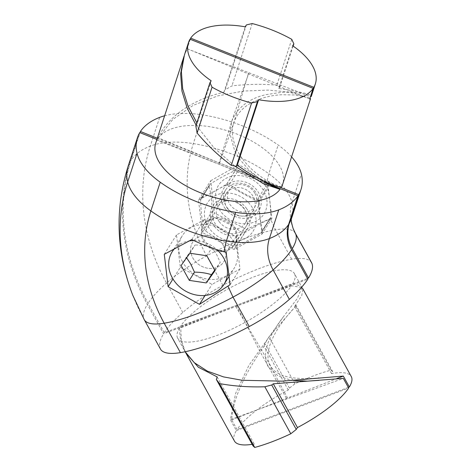 <?xml version="1.0" encoding="UTF-8"?>
<svg xmlns="http://www.w3.org/2000/svg" width="471" height="471" viewBox="0 0 471 471"><rect width="100%" height="100%" fill="white"/><g stroke="black" fill="none" stroke-linecap="round" stroke-linejoin="round"><path stroke-width="0.35" stroke-dasharray="2.35 1.77" d="M184.391 55.136L189.996 39.205M211.155 80.765L197.243 123.455L196.86 122.86M281.481 187.028L219.551 163.078L158.397 137.885A66.723 33.8 -162 0 1 234.935 133.311A66.723 33.8 -162 0 1 282.653 184.285M158.397 137.885L172.686 119.54L193.157 105.369L217.667 95.901L243.601 91.033L268.158 90.114L288.699 92.004L310 98.062M197.243 123.455L195.836 126.022M186.922 48.631L303.824 96.614L293.751 94.924L281.417 94.759C274.952 95.065 268.287 96.296 261.429 98.451L253.304 101.783C243.525 106.64 237.06 113.54 233.899 122.495L248.305 73.823M309.688 99.016L302.694 96.184M185.297 351.972L181.282 339.756L180.676 326.026A66.723 18.728 -28.9 0 1 242.059 281.899A66.723 18.728 -28.9 0 1 294.469 273.663L301.776 287.057M180.676 326.026L236.401 305.373L292.897 283.483A66.723 18.728 -28.9 0 0 294.469 273.663M292.897 283.483L301.499 286.386M301.911 287.693L297.331 298.443L283.701 316.377L248.794 365.567L235.63 393.338L230.343 419.69L343.318 378.366M234.434 441.027A66.723 18.728 151.1 0 1 236.365 430.6L230.343 419.69M217.155 376.894L254.181 443.97A66.723 18.728 151.1 0 1 252.15 444.318M236.365 430.6L348.652 388.033M252.998 445.849L254.181 443.97M288.258 390.023L264.101 346.262C247.505 369.494 232.739 397.165 231.726 419.891L237.06 429.558A66.723 18.728 151.1 0 1 288.258 390.023L289.447 388.145L294.923 383.806A87.535 24.569 151.1 0 1 330.989 370.135L332.72 371.737L331.537 373.621A66.723 18.728 151.1 0 1 351.278 376.565M332.72 371.737L296.065 305.343L294.51 306.544L301.752 295.588L302.882 288.894M301.487 287.387L291.467 285.82A66.723 18.728 -28.9 0 1 230.084 329.947A66.723 18.728 -28.9 0 1 177.667 338.184L185.162 351.743M291.461 285.82L235.741 306.474L179.245 328.364A66.723 18.728 -28.9 0 0 177.667 338.184M179.239 328.364L180.599 340.268L184.685 350.901M294.51 306.544L331.537 373.621M348.299 387.386L237.06 429.558M264.101 346.262L264.902 343.683L268.982 336.818L295.711 306.238L296.065 305.343M231.726 419.891L336.653 378.655M289.447 388.145L264.902 343.683M294.923 383.806L268.982 336.818M330.989 370.135L295.711 306.238M292.662 45.769L278.755 88.46C302.659 92.069 313.327 94.836 310.748 96.761M246.386 24.939L225.279 89.72L223.878 92.257C193.993 99.004 166.869 116.178 156.925 140.223A66.723 33.8 -162 0 0 155.76 142.972M234.552 165.963L213.899 147.629L196.113 125.162M184.067 56.155L187.187 48.801L310.46 96.649M190.284 39.317L187.193 48.801M223.878 92.257L245.197 26.818M278.755 88.46L279.715 87.265L276.83 85.186C262.836 83.862 247.858 84.097 231.903 85.887L225.279 89.72M272.844 186.375L218.862 164.179L156.931 140.223M293.133 46.093L279.715 87.265M291.767 39.34L276.83 85.186M252.215 23.55L231.903 85.887M311.619 262.741A73.029 20.494 -28.9 0 0 291.702 259.221A97.939 27.489 -28.9 0 0 222.877 285.314A73.029 20.494 -28.9 0 0 182.766 312.485A97.939 27.489 -28.9 0 0 164.279 332.714L307.451 278.438M157.308 138.227L279.067 186.834M164.279 332.714L148.041 303.289A208.111 177.979 32.3 0 1 131.079 160.193L140.034 132.704M228.094 249.436A18.363 15.702 -147.7 0 0 235.106 243.801A18.363 15.702 -147.7 0 0 231.997 224.025A18.363 15.702 -147.7 0 0 211.055 218.573A18.363 15.702 -147.7 0 0 204.043 224.202A18.363 15.702 -147.7 0 0 207.152 243.978A18.363 15.702 -147.7 0 0 228.094 249.436M221.723 201.67A18.363 15.702 -147.7 0 0 214.711 207.299A18.363 15.702 -147.7 0 0 217.814 227.075A18.363 15.702 -147.7 0 0 238.756 232.527A18.363 15.702 -147.7 0 0 245.768 226.898A18.363 15.702 -147.7 0 0 242.659 207.122A18.363 15.702 -147.7 0 0 221.723 201.67M198.503 200.075L226.392 184.714L258.132 201.735L261.976 234.122L234.081 249.483L202.347 232.462L198.503 200.075L210.714 180.723L214.558 213.104L202.347 232.462M291.702 259.221L275.464 229.801L270.431 218.891C263.407 221.399 255.494 224.938 246.686 229.507L214.558 213.104M270.431 218.891L271.908 218.379L268.064 185.992L266.339 184.449C258.167 177.279 249.059 170.708 239.003 164.738L226.392 184.714M210.714 180.723L239.003 164.738M268.064 185.992L258.132 201.735M271.908 218.379L261.976 234.122M246.686 229.507L234.081 249.483M291.584 156.872A73.029 36.991 18 0 0 278.173 145.033A97.939 49.614 18 0 0 202.677 114.895A73.029 36.991 18 0 0 164.62 115.784M156.914 139.445L266.498 183.195M139.763 132.598L130.408 161.3A208.111 177.979 -147.7 0 0 147.364 304.401L163.608 333.821L307.846 279.144M223.802 220.022A18.363 15.702 32.3 0 1 234.428 244.879A18.363 15.702 32.3 0 1 213.993 250.13A18.363 15.702 32.3 0 1 203.366 225.279A18.363 15.702 32.3 0 1 223.802 220.022M203.325 267.033A18.363 15.702 32.3 0 1 192.698 242.182A18.363 15.702 32.3 0 1 213.133 236.925A18.363 15.702 32.3 0 1 223.76 261.782A18.363 15.702 32.3 0 1 203.325 267.033M180.328 267.334L212.062 284.366L239.963 269.012L236.13 236.63L204.396 219.592L176.495 234.947L180.328 267.334L172.975 278.985M164.285 254.299L176.495 234.947M205.068 295.452L212.062 284.366M230.025 284.761L239.963 269.012M226.192 252.374L236.13 236.63M191.791 239.574L204.396 219.592M160.505 349.111A73.029 20.494 151.1 0 1 160.158 348.352A97.939 27.489 151.1 0 1 163.608 333.821M254.97 193.434A15.302 13.088 32.3 0 1 249.188 211.179A15.302 13.088 32.3 0 1 229.212 203.201A15.302 13.088 32.3 0 1 234.994 185.456A15.302 13.088 32.3 0 1 254.97 193.434M225.792 205.515A18.363 15.702 32.3 0 1 225.715 189.86A18.363 15.702 32.3 0 1 241.164 183.307A18.363 15.702 32.3 0 1 256.701 193.799A18.363 15.702 32.3 0 1 256.772 209.46A18.363 15.702 32.3 0 1 241.323 216.012A18.363 15.702 32.3 0 1 225.792 205.515M192.774 257.837A18.363 15.702 -147.7 0 0 208.306 268.335A18.363 15.702 -147.7 0 0 223.76 261.782A18.363 15.702 -147.7 0 0 223.684 246.121A18.363 15.702 -147.7 0 0 208.153 235.63A18.363 15.702 -147.7 0 0 192.698 242.182A18.363 15.702 -147.7 0 0 192.774 257.837M182.471 261.746A30.603 26.176 32.3 0 1 182.348 235.647A30.603 26.176 32.3 0 1 208.1 224.726A30.603 26.176 32.3 0 1 233.987 242.218A30.603 26.176 32.3 0 1 234.111 268.311A30.603 26.176 32.3 0 1 208.359 279.232A30.603 26.176 32.3 0 1 182.471 261.746M173.87 249.424A30.603 26.176 32.3 0 1 189.436 240.911M193.887 240.569A30.603 26.176 32.3 0 1 216.943 249.665M189.872 253.233L195.071 244.997L186.286 257.307L186.64 257.767M181.094 265.538L186.286 257.307M215.047 270.619L220.24 262.388L216.536 254.34L212.044 247.54C206.904 245.874 201.247 245.026 195.071 244.997M206.851 255.771L212.044 247.54M214.735 270.048L220.24 262.388M251.155 205.845A26.859 22.967 32.3 0 1 245.362 238.456A26.859 22.967 32.3 0 1 209.318 228.353A26.859 22.967 32.3 0 1 215.117 195.742A26.859 22.967 32.3 0 1 251.155 205.845M246.451 208.376A20.812 17.798 32.3 0 1 241.953 233.645A20.812 17.798 32.3 0 1 214.028 225.821A20.812 17.798 32.3 0 1 218.52 200.552A20.812 17.798 32.3 0 1 246.451 208.376M257.431 199.51L258.673 200.458L259.156 201.941C259.38 212.762 260.422 222.283 262.276 230.513L262 231.944L261.075 232.839C251.997 238.579 243.743 243.018 236.301 246.168L233.375 246.062C223.26 242.277 213.964 237.201 205.486 230.825L203.76 228.394C201.9 220.163 200.864 210.643 200.64 199.822L201.035 198.203L201.841 197.496C209.283 194.346 217.537 189.907 226.616 184.167L229.542 184.273C238.02 190.649 247.316 195.724 257.431 199.51L265.997 185.933L267.722 188.365C269.583 196.595 270.619 206.115 270.843 216.931L270.448 218.556L269.642 219.262C262.2 222.412 253.946 226.851 244.867 232.592L241.947 232.486C233.463 226.109 224.167 221.034 214.052 217.249L212.81 216.295L212.327 214.811C212.103 203.996 211.067 194.476 209.206 186.245L209.483 184.815L210.407 183.92C219.486 178.179 227.74 173.74 235.182 170.59L238.108 170.696C248.223 174.482 257.519 179.557 265.997 185.933M220.328 210.914A26.859 22.967 32.3 0 1 226.121 178.303A26.859 22.967 32.3 0 1 262.164 188.4A26.859 22.967 32.3 0 1 256.365 221.017A26.859 22.967 32.3 0 1 220.328 210.914M225.038 208.382A20.812 17.798 -147.7 0 0 252.962 216.207A20.812 17.798 -147.7 0 0 257.454 190.938A20.812 17.798 -147.7 0 0 229.53 183.113A20.812 17.798 -147.7 0 0 225.038 208.382M227.493 208.476A15.914 13.612 -147.7 0 0 253.351 210.296A15.914 13.612 -147.7 0 0 252.285 195.135A15.914 13.612 -147.7 0 0 226.427 193.31A15.914 13.612 -147.7 0 0 227.493 208.476M219.198 221.623A15.914 13.612 32.3 0 1 218.132 206.457A15.914 13.612 32.3 0 1 243.99 208.282A15.914 13.612 32.3 0 1 245.055 223.448A15.914 13.612 32.3 0 1 219.198 221.623M219.551 163.078L233.899 122.495C229.73 133.34 233.987 149.478 245.98 163.213C257.643 176.784 272.315 183.714 274.675 184.432M236.401 305.373L260.587 352.591L286.827 399.031M235.741 306.474L262.665 351.837L287.528 397.983M218.862 164.179L232.786 118.027L248.971 72.781M222.877 285.314L206.634 255.888A163.313 139.663 32.3 0 1 193.328 143.596L202.677 114.895M295.376 233.322A73.029 20.494 -28.9 0 0 275.464 229.801A97.939 27.489 -28.9 0 0 206.634 255.888A73.029 20.494 -28.9 0 0 166.522 283.065A199.186 170.337 32.3 0 1 150.29 146.098L159.645 117.397M266.339 184.449L268.817 173.734A97.939 49.614 18 0 0 193.328 143.596A73.029 36.991 18 0 0 150.29 146.098A97.939 49.614 18 0 0 131.079 160.193M293.168 228.635A45.663 39.052 32.3 0 1 292.008 202.683A73.029 36.991 18 0 0 268.817 173.734L278.173 145.033M291.661 218.138A97.939 49.614 18 0 0 292.008 202.683L301.358 173.982M182.766 312.485L166.522 283.065A97.939 27.489 -28.9 0 0 148.041 303.289M144.267 319.691A73.029 20.494 151.1 0 1 143.914 318.932L160.158 348.352M132.751 295.182A199.186 170.337 -147.7 0 0 143.914 318.932A97.939 27.489 151.1 0 1 147.364 304.401M128.03 166.51A97.939 49.614 -162 0 1 130.408 161.3M259.156 201.941L267.722 188.365M229.542 184.273L238.108 170.696M226.616 184.167L235.182 170.59M201.841 197.496L210.407 183.92M200.64 199.822L209.206 186.245M203.76 228.394L212.327 214.811M205.486 230.825L214.052 217.249M262.276 230.513L270.843 216.931M261.075 232.839L269.642 219.262M236.301 246.168L244.867 232.592M233.375 246.062L241.947 232.486M293.38 380.433L289.977 379.879L277.99 375.876L268.211 366.679C261.746 354.928 266.91 338.166 283.695 316.382M292.821 309.447C272.285 332.067 263.318 353.462 270.372 365.525C275.729 376.099 291.867 380.25 318.779 377.972M261.317 179.981L248.747 169.766L239.816 159.381L234.688 150.82L230.031 134.105L231.555 121.765C237.166 107.741 248.558 98.716 265.721 94.683L281.399 92.34C289.906 92.081 296.283 92.428 300.527 93.382L303.872 94.053M214.711 207.299L204.043 224.202M245.768 226.898L235.106 243.801M225.715 189.86L203.366 225.279M256.772 209.46L234.428 244.879M229.259 276.006L234.111 268.311M173.546 249.595L182.348 235.647M201.035 198.203L209.483 184.815M262 231.944L270.448 218.556M226.427 193.31L218.132 206.457M253.351 210.296L245.055 223.448"/><path stroke-width="0.71" d="M196.86 122.86L188.023 106.075L182.677 88.742L181.388 71.551L184.391 55.136M313.156 88.377L189.996 39.205A66.723 33.8 18 0 0 188.477 42.584A66.723 33.8 18 0 0 211.155 80.765L209.966 82.643L212.05 87.194A87.535 44.345 18 0 0 251.602 102.984L257.431 101.595L258.62 99.717A66.723 33.8 18 0 0 313.156 88.377L309.688 99.016L310.513 98.763L310 98.062M257.431 101.595L236.324 166.375L237.296 165.15C259.609 181.641 279.109 187.852 281.487 187.034M310.519 98.763L282.653 184.285A66.723 33.8 -162 0 1 281.481 187.028M237.296 165.15L258.62 99.717M209.966 82.643L195.836 126.022L197.114 133.04C207.523 145.351 218.915 156.113 231.29 165.321L236.324 166.375M212.05 87.194L197.114 133.04M251.602 102.984L231.29 165.321M297.454 427.562L273.298 383.806L343.318 378.366L348.652 388.033A66.723 18.728 151.1 0 1 297.454 427.562L296.271 429.44L290.79 433.779A87.535 24.569 151.1 0 1 254.729 447.45L252.998 445.849L216.342 379.449L217.155 376.894L198.385 367.256L185.951 353.203L185.297 351.972M301.776 287.057L301.911 287.693M252.15 444.318A66.723 18.728 151.1 0 1 234.434 441.027L185.957 353.203M273.298 383.806L271.726 384.984L264.849 386.785C248.735 387.268 233.604 386.185 219.457 383.553L216.342 379.449M296.271 429.44L271.726 384.984M290.79 433.779L264.849 386.785M254.729 447.45L219.457 383.553M302.882 288.894L301.487 287.387M185.162 351.743L194.317 362.694L207.317 371.089L223.531 376.9L242.118 380.268L282.223 381.151L343.33 376.076M302.8 288.741L351.278 376.565A66.723 18.728 151.1 0 1 349.352 386.985L343.33 376.082L336.653 378.655M349.352 386.985L348.299 387.386M315.34 83.956L311.243 96.52L310.748 96.761L313.821 87.329A66.723 33.8 18 0 0 315.34 83.956A66.723 33.8 18 0 0 292.662 45.769L293.851 43.891L291.767 39.34A87.535 44.345 18 0 0 252.215 23.55L246.386 24.939L245.197 26.818A66.723 33.8 18 0 0 190.661 38.157L190.284 39.317M272.844 186.375L280.015 189.366A66.723 33.8 -162 0 1 203.478 193.94A66.723 33.8 -162 0 1 155.76 142.972L184.067 56.155M280.015 189.366L263.819 183.849L234.552 165.963M196.113 125.162L187.264 108.365L181.93 91.044L180.634 73.847L183.643 57.427M190.661 38.157L313.821 87.329M293.851 43.891L293.133 46.093M307.451 278.438L308.517 278.031A97.939 27.489 -28.9 0 0 311.967 263.501A73.029 20.494 -28.9 0 0 311.619 262.741L295.376 233.322A73.029 20.494 -28.9 0 1 295.729 234.081A45.663 39.052 32.3 0 1 293.168 228.635L295.376 233.322M308.517 278.031L292.273 248.611A36.732 31.416 32.3 0 1 289.282 223.354L298.638 194.653A97.939 49.614 18 0 0 301.016 189.436A97.939 49.614 18 0 0 301.358 173.982A73.029 36.991 18 0 0 291.584 156.872M140.034 132.704L140.435 131.486L157.308 138.227M279.067 186.834L298.638 194.653M164.62 115.784A73.029 36.991 18 0 0 159.645 117.397A97.939 49.614 18 0 0 140.435 131.486M266.498 183.195L297.96 195.759A97.939 49.614 -162 0 1 278.75 209.848A73.029 36.991 -162 0 1 235.718 212.356A97.939 49.614 -162 0 1 160.222 182.212A73.029 36.991 -162 0 1 137.037 153.269A97.939 49.614 -162 0 1 137.379 137.809A97.939 49.614 -162 0 1 139.763 132.598L156.914 139.445M297.96 195.759L288.611 224.461A36.732 31.416 -147.7 0 0 291.602 249.718L307.846 279.144A97.939 27.489 151.1 0 1 289.359 299.373A73.029 20.494 151.1 0 1 249.247 326.544A97.939 27.489 151.1 0 1 180.422 352.632A73.029 20.494 151.1 0 1 160.505 349.111L144.267 319.691A73.029 20.494 151.1 0 0 164.179 323.212L180.422 352.632M235.718 212.356L226.363 241.058L223.884 251.75C213.086 248.741 202.389 244.685 191.791 239.574L164.285 254.299L168.118 286.686L172.975 278.985M223.884 251.75L226.192 252.374L230.025 284.761L199.457 304.343L205.068 295.452M168.118 286.686L199.457 304.343M216.943 249.665A30.603 26.176 32.3 0 1 223.831 258.314A30.603 26.176 32.3 0 1 223.955 284.413A30.603 26.176 32.3 0 1 198.203 295.335A30.603 26.176 32.3 0 1 172.309 277.843A30.603 26.176 32.3 0 1 172.186 251.744A30.603 26.176 32.3 0 1 173.87 249.424M189.436 240.911A30.603 26.176 32.3 0 1 193.887 240.569M189.872 253.233L206.851 255.771L215.047 270.619L206.269 282.93L189.289 280.386L181.094 265.538L189.872 253.233M186.286 257.307L190.779 264.107L194.482 272.156C200.658 272.179 206.322 273.027 211.461 274.693L214.735 270.048M206.269 282.93L211.461 274.693M189.289 280.386L194.482 272.156M311.967 263.501L295.729 234.081A97.939 27.489 -28.9 0 1 292.273 248.611M289.282 223.354A97.939 49.614 18 0 0 291.661 218.138L301.016 189.436M160.222 182.212L150.873 210.92A163.313 139.663 -147.7 0 0 164.179 323.212A97.939 27.489 151.1 0 0 233.01 297.124L249.247 326.544M278.75 209.848L269.4 238.55A73.029 36.991 -162 0 1 226.363 241.058A97.939 49.614 -162 0 1 150.873 210.92A73.029 36.991 -162 0 1 127.682 181.971A199.186 170.337 -147.7 0 0 132.751 295.182L144.267 319.691M288.611 224.461A97.939 49.614 -162 0 1 269.4 238.55A45.663 39.052 -147.7 0 0 273.121 269.948A73.029 20.494 151.1 0 1 233.01 297.124L227.958 286.197M291.602 249.718A97.939 27.489 151.1 0 1 273.121 269.948L289.359 299.373M137.037 153.269L127.682 181.971A97.939 49.614 -162 0 1 128.03 166.51L137.379 137.809M184.379 55.148L188.477 42.584M319.02 380.374L307.339 381.151L293.38 380.433M318.449 378.007L318.779 377.972M261.317 179.981L272.915 186.404M293.168 228.635C291.349 222.565 290.848 219.068 291.661 218.138M132.751 295.182C116.255 252.409 114.677 209.518 128.03 166.51M223.955 284.413L229.259 276.006M172.186 251.744L173.546 249.595"/></g></svg>
